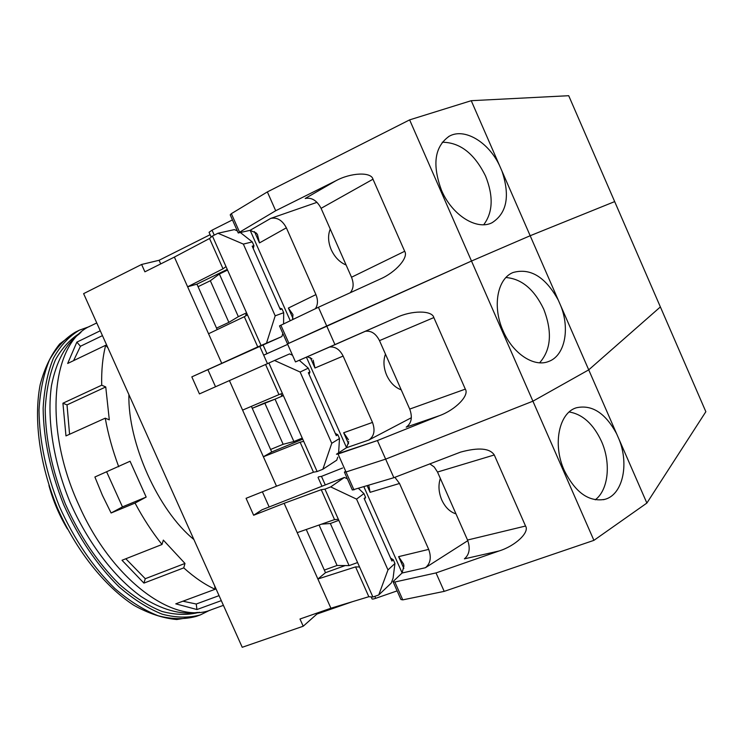 <?xml version="1.0" encoding="UTF-8"?>
<svg xmlns="http://www.w3.org/2000/svg" width="743" height="743" viewBox="0 0 743 743"><rect width="100%" height="100%" fill="white"/><g stroke="black" fill="none" stroke-linecap="round" stroke-linejoin="round"><path stroke-width="1.11" d="M209.777 610.244L200.396 614.888C188.806 618.065 176.091 617.832 162.243 614.192C147.987 608.498 133.582 599.387 119.047 586.849C97.082 565.191 78.647 537.876 63.74 504.896C50.348 471.276 43.484 439.039 43.14 408.195C44.209 389.026 47.645 372.336 53.45 358.117C60.434 345.616 69.099 336.3 79.427 330.161L89.29 326.632M79.352 333.848C65.514 344.288 56.217 361.562 51.462 385.682C46.763 418.838 53.32 461.561 70.046 502.203C87.693 542.455 113.883 576.837 141.012 596.471C161.668 609.799 180.558 615.102 197.684 612.39M199.393 612.269C187.988 615.334 175.478 615.046 161.881 611.405C147.876 605.759 133.74 596.759 119.493 584.407C97.965 563.092 79.91 536.26 65.328 503.903C52.233 470.932 45.527 439.317 45.212 409.077C46.27 390.289 49.651 373.924 55.353 359.983C62.217 347.724 70.724 338.585 80.876 332.567M48.936 485.43C53.069 500.838 59.245 515.373 67.464 529.044M160.711 263.914L159.086 260.282L210.12 234.695M352.377 601.709L316.936 614.043L316.574 613.226M269.161 506.967L262.39 491.801M215.526 386.759L208.012 369.93M159.086 260.282L141.616 264.471L83.615 293.643L242.227 647.292L303.209 626.228L316.936 614.043M276.498 486.173L313.462 472.204L300.126 442.206L263.384 456.759L276.498 486.173L246.072 498.312L253.642 515.252L261.982 509.791L344.39 477.433L347.38 478.836M330.914 608.229L368.825 596.713L355.572 566.9L317.883 579.011L330.914 608.229L299.986 619.012L303.209 626.228M141.616 264.471L144.894 271.817L174.382 257.087L187.626 286.798L223.021 268.817L209.535 238.503L174.382 257.087M282.851 333.449L281.857 336.56L191.824 376.868L199.44 393.911L229.429 380.583L242.589 410.108L278.959 394.617L265.567 364.497L229.429 380.583M345.179 565.572L325.49 572.686L317.883 579.011L284.132 503.308L253.642 515.252M302.735 439.178L271.706 451.967L263.384 456.759L242.589 410.108M191.824 376.868L221.739 363.336L187.626 286.798L196.941 284.142L227.265 269.421M325.49 572.686L306.246 529.49M356.547 499.11L363.931 493.603L365.593 497.355L364.135 498.451L391.895 561.03L393.279 559.767L394.942 563.5L393.084 578.147L391.273 583.032L378.735 594.976L387.976 569.927L356.547 499.11L330.709 486.906L324.96 489.154L321.236 489.683L284.132 503.308M271.706 451.967L251.385 406.356M337.768 457.177L336.737 460.186L322.861 469.26L331.768 443.292L300.126 372.02L274.529 360.485L265.567 364.497M274.529 360.485L289.556 353.919L292.519 355.247M217.207 329.623L196.941 284.142M243.351 244.094L252.267 241.902L253.957 245.701L252.193 246.147L280.315 309.525L281.996 308.921L283.677 312.701L275.189 315.831L243.351 244.094L217.978 233.246L234.379 229.615L237.314 230.869M217.978 233.246L212.424 236.023L209.535 238.503M221.739 363.336L257.747 346.907L244.317 316.713L208.551 333.746M257.747 346.907L281.857 336.56M313.462 472.204L317.131 471.545L322.861 469.26M344.39 477.433L330.709 486.906M297.209 532.647L334.545 519.608L321.236 489.683M368.825 596.713L372.902 597.01L378.735 594.976M363.931 493.603L358.59 488.522M364.507 499.287L365.593 497.355M334.545 519.608L338.362 519.311L324.96 489.154M372.902 597.01L359.547 566.965L355.572 566.9M393.279 559.767L390.577 558.049M300.126 372.02L308.28 368.156L299.271 360.281M308.28 368.156L309.952 371.927L308.345 372.707L336.282 435.677L337.814 434.748L335.297 433.457M309.06 374.314L309.952 371.927M278.959 394.617L282.368 393.353L268.873 363.002M317.131 471.545L303.683 441.314L300.126 442.206M337.814 434.748L339.486 438.509L331.768 443.292M338.622 452.784L339.486 438.509M252.267 241.902L240.379 232.55M253.261 248.543L253.957 245.701M223.021 268.817L226.002 266.579L212.424 236.023M260.988 345.272L247.465 314.846L244.317 316.713M281.996 308.921L279.665 308.057M283.594 323.846L283.677 312.701M266.635 342.718L275.189 315.831M394.942 563.5L387.976 569.927M359.547 566.965L338.362 519.311M303.683 441.314L282.368 393.353M247.465 314.846L226.002 266.579M238.15 232.745L230.209 214.857L231.361 213.659L267.359 191.917L409.625 119.874L471.238 100.695L568.711 95.708L614.675 201.604L530.177 235.735L558.281 300.116C545.418 276.888 530.335 267.694 513.051 272.514C497.262 278.653 492.126 306.757 503.095 330.83C512.726 353.566 533.957 367.525 548.557 361.497C564.736 355.925 570.215 329.205 560.724 305.698L558.281 300.116C545.418 276.888 530.335 267.694 513.051 272.514C497.262 278.653 492.126 306.757 503.095 330.83C512.726 353.566 533.957 367.525 548.557 361.497C564.736 355.925 570.215 329.205 560.724 305.698L588.725 369.856L660.378 306.933L705.85 411.706L646.874 503.067L593.908 540.356L444.193 591.372L436.02 572.918L499.017 550.99C515.196 546.031 529.87 532.341 525.542 526.035L494.281 454.967C489.776 448.178 478.52 447.23 460.53 452.125L393.864 477.693L377.416 440.543L439.373 415.699C455.292 410.006 469.66 395.425 465.322 389.137L433.847 317.577C432.157 310.193 411.576 310.277 396.363 317.623L334.982 344.678L326.706 325.982L287.495 343.916L471.489 261.034L530.177 235.735L614.675 201.604L660.378 306.933L588.725 369.856L532.917 401.192L385.645 459.128L346.015 471.981L385.645 459.128L377.416 440.543L336.458 454.224L346.47 447.732L368.862 440.014L411.353 417.724L368.862 440.014C374.156 436.28 375.364 430.42 372.494 422.414C375.364 430.42 374.156 436.28 368.862 440.014L346.47 447.732L348.718 441.648L346.47 447.732L336.458 454.224L338.037 454.01L346.015 471.981L344.408 472.13L344.873 471.749M505.955 277.529C521.614 278.783 534.208 289.324 543.718 309.162C552.467 331.852 551.102 349.73 539.622 362.798C551.102 349.73 552.467 331.852 543.718 309.162C534.208 289.324 521.614 278.783 505.955 277.529M401.229 389.852C395.007 387.54 390.149 382.673 386.685 375.252C383.527 367.674 383.119 360.634 385.468 354.151C383.119 360.634 383.527 367.674 386.685 375.252C390.149 382.673 395.007 387.54 401.229 389.852M342.579 468.006L321.478 476.374L342.579 468.006L321.478 476.374L318.478 476.876M259.836 346.507L263.681 355.145L287.69 344.353L264.257 354.922M306.413 357.16L346.563 447.676L306.413 357.16M501.989 171.141L499.528 165.513C488.522 142.043 464.412 127.545 449.218 136.238C434.599 146.575 432.027 164.584 441.491 190.264C451.995 215.21 476.82 230.674 492.07 222.724C506.902 213.185 510.2 195.994 501.989 171.141L530.177 235.735L471.489 261.034L532.917 401.192L588.725 369.856L616.634 433.801C605.378 413.024 591.948 404.35 576.345 407.786C558.95 412.802 552.402 444.546 564.253 470.403C575.323 492.507 588.827 502.166 604.774 499.37C622.597 494.903 629.358 464.626 619.058 439.345L646.874 503.067M385.645 459.128L532.917 401.192L385.645 459.128L346.015 471.981L338.037 454.01L377.416 440.543L439.373 415.699C455.292 410.006 469.66 395.425 465.322 389.137L433.847 317.577C432.157 310.193 411.576 310.277 396.363 317.623L295.482 361.915L287.495 343.916L288.033 343.693M307.333 356.751L311.976 358.785L307.333 356.751M343.127 356.064L372.494 422.414L343.675 432.751L348.569 443.775L343.675 432.751L348.458 439.735L343.675 432.751L372.494 422.414L343.127 356.064C339.783 349.489 335.288 346.47 329.641 347.009C335.288 346.47 339.783 349.489 343.127 356.064L314.967 368.008L343.127 356.064M283.111 395.025L281.643 395.545L283.111 395.025M409.718 409.077L379.497 340.628L433.847 317.577L379.497 340.628C375.884 333.57 371.156 330.468 365.296 331.313C371.156 330.468 375.884 333.57 379.497 340.628L409.718 409.077C412.681 417.315 411.511 423.343 406.207 427.132L439.373 415.699L406.207 427.132C411.511 423.343 412.681 417.315 409.718 409.077L465.322 389.137L409.718 409.077M264.722 402.92L252.249 408.297L275.049 399.167L293.894 441.537L302.252 438.091L293.894 441.537L283.139 444.286L270.601 449.469L283.139 444.286L264.722 402.92L275.049 399.167L293.894 441.537L283.139 444.286L264.722 402.92M283.362 395.592L275.049 399.167L283.362 395.592M313.174 360.151L314.967 368.008L313.165 360.151M128.901 394.607C127.712 442.847 158.194 510.608 193.895 539.52M223.411 605.341L211.671 609.604C174.911 625.504 112.072 580.515 78.944 505.212C42.36 426.371 51.871 341.641 91.064 325.713L96.757 322.926M94.89 476.997L102.404 495.302L111.097 512.995L135.04 503.076L146.167 497.067L130.071 461.245L94.89 476.997M118.713 466.743C112.639 450.397 108.144 434.209 105.246 418.179L65.969 435.9L62.923 403.217L101.717 385.19C101.345 370.228 102.664 356.919 105.692 345.263L67.669 363.476L76.835 342.151L100.268 330.765M107.921 347.835L105.692 345.263M101.717 385.19L105.747 386.954L109.305 419.851L105.246 418.179M214.671 585.837L215.136 589.273C204.827 584.583 194.369 577.45 183.753 567.875L184.988 563.445L163.33 540.096L162.011 544.489C152.166 532.137 143.176 518.335 135.04 503.076M215.136 589.273L175.766 603.845L196.951 609.539L221.303 600.641M162.011 544.489L122.01 560.268L143.919 583.106L183.753 567.875M73.594 360.634L80.458 346.266L102.45 335.632M69.573 434.284L67.019 404.889L105.747 386.954M146.167 497.067L122.456 506.893L106.676 471.926M122.456 506.893L111.097 512.995M184.988 563.445L145.266 578.704L125.818 558.764M219.064 595.635L196.236 604.022L182.908 601.208M196.951 609.539L196.236 604.022M143.919 583.106L145.266 578.704M67.019 404.889L62.923 403.217M80.458 346.266L76.835 342.151M442.234 142.238C460.066 142.359 474.526 153.671 485.597 176.156C493.575 196.208 492.943 212.405 483.712 224.72M346.127 265.028C339.7 262.316 334.74 257.217 331.239 249.732C328.072 242.116 327.737 235.243 330.254 229.095M409.625 119.874L471.489 261.034L326.706 325.982L318.422 307.268L279.498 325.898L287.485 343.888M211.188 237.091L209.052 232.29L212.043 230.172L232.448 219.909M250.159 230.321L290.234 320.679M292.974 314.605L292.519 319.592M318.422 307.268L380.286 279.015C395.703 272.384 408.854 257.403 404.684 251.283L372.986 179.212C371.249 171.67 350.77 172.627 335.827 180.79L275.69 210.743L267.359 191.917M471.238 100.695L499.528 165.513M275.69 210.743L238.252 232.977L250.047 230.349L256.186 232.968L257.459 234.491L259.483 242.905L286.361 227.822L315.924 294.609C318.134 300.07 317.958 304.769 315.394 308.707M246.119 315.645L245.692 314.698L247.029 313.862M404.684 251.283L351.513 277.241L321.087 208.337L372.986 179.212M351.513 277.241C354.012 283.594 353.584 288.758 350.232 292.742M250.047 230.349L270.712 218.405L317.001 202.337M335.827 180.79L305.197 198.483C311.651 197.211 316.955 200.499 321.087 208.337M227.553 270.062L219.38 274.028L210.334 280.743L198.075 286.687M219.38 274.028L238.345 316.667L228.872 322.369L216.529 328.118M238.345 316.667L246.565 312.831M270.712 218.405C277.111 217.095 282.331 220.234 286.361 227.822M292.965 314.586L288.377 308.057L292.928 318.32M228.872 322.369L210.334 280.743M619.058 439.345L616.634 433.801M569.194 411.975C582.614 414.241 593.36 424.012 601.449 441.277C611.173 462.815 608.545 489.934 595.236 499.816M455.998 513.887C449.952 511.973 445.215 507.33 441.769 499.965C438.63 492.423 438.147 485.235 440.33 478.408M397.124 590.889L375.689 598.319C373.06 599.192 371.816 599.295 371.937 598.626L371.156 596.88M444.193 591.372L402.78 599.87L400.951 599.508L393.242 582.14M363.949 486.879L402.13 572.946M436.02 572.918L394.858 582.02L393.056 581.723L393.456 581.212L402.047 573.02L425.423 567.717L467.802 540.663M403.607 564.104L403.913 566.129L402.047 573.02M326.706 325.982L334.982 344.678L296.903 361.312L295.482 361.915L287.495 343.916L471.489 261.034L530.177 235.735L614.675 201.604L660.378 306.933L588.725 369.856L532.917 401.192L593.908 540.356M393.864 477.693L352.34 490.009L344.501 472.344M394.895 477.303L399.511 483.47L428.692 549.393C431.562 557.389 430.476 563.5 425.423 567.717M525.542 526.035L467.533 540.031L437.516 472.037L494.281 454.967M467.533 540.031C470.505 548.269 469.455 554.547 464.403 558.857L499.017 550.99M429.788 463.836L434.209 466.976L437.516 472.037M338.817 520.323L330.356 523.518L321.552 524.149M330.356 523.518L349.089 565.618L337.071 565.46L324.329 570.076M349.089 565.618L357.587 562.553M368.779 485.393L370.088 492.321L399.511 483.47M403.598 564.086L398.619 556.646L403.848 568.432M337.071 565.46L319.072 525.013M588.725 369.856L530.177 235.735M263.681 355.163L267.452 363.643L263.681 355.163L287.69 344.353M471.489 261.034L532.917 401.192M200.396 614.888L196.319 616.365C184.691 619.56 171.939 619.356 158.055 615.733C143.77 610.068 129.347 600.985 114.793 588.484C92.819 566.881 74.384 539.622 59.496 506.698C46.131 473.133 39.305 440.933 39.017 410.117C40.122 390.967 43.586 374.277 49.428 360.058C56.459 347.557 65.161 338.223 75.526 332.065L79.427 330.161M266.932 353.659L263.096 345.04M321.478 476.374L325.285 484.928M288.878 343.238L280.845 325.146M310.351 357.615L314.967 368.008L310.351 357.615M214.235 235.122L212.043 230.172M239.432 231.844L231.361 213.659M254.477 231.602L259.483 242.905M315.924 294.609L288.377 308.057M375.689 598.319L374.806 596.341M394.858 582.02L402.78 599.87M353.984 489.934L346.015 471.981M367.228 485.866L370.088 492.321M428.692 549.393L398.619 556.646M196.319 616.365L176.769 619.532C162.81 618.25 148.489 613.486 133.796 605.257C104.41 586.097 76.009 550.303 57.257 507.645C39.574 464.542 33.519 419.247 40.141 384.79C44.404 368.5 50.923 354.885 59.691 343.944L75.526 332.065M280.91 393.892L281.643 395.545L280.91 393.892M547.972 361.711L548.557 361.497L547.972 361.711M448.531 136.628L449.218 136.238M225.863 270.099L226.151 270.74M318.06 477.452L321.96 486.238M603.381 499.714L604.774 499.37"/></g></svg>
